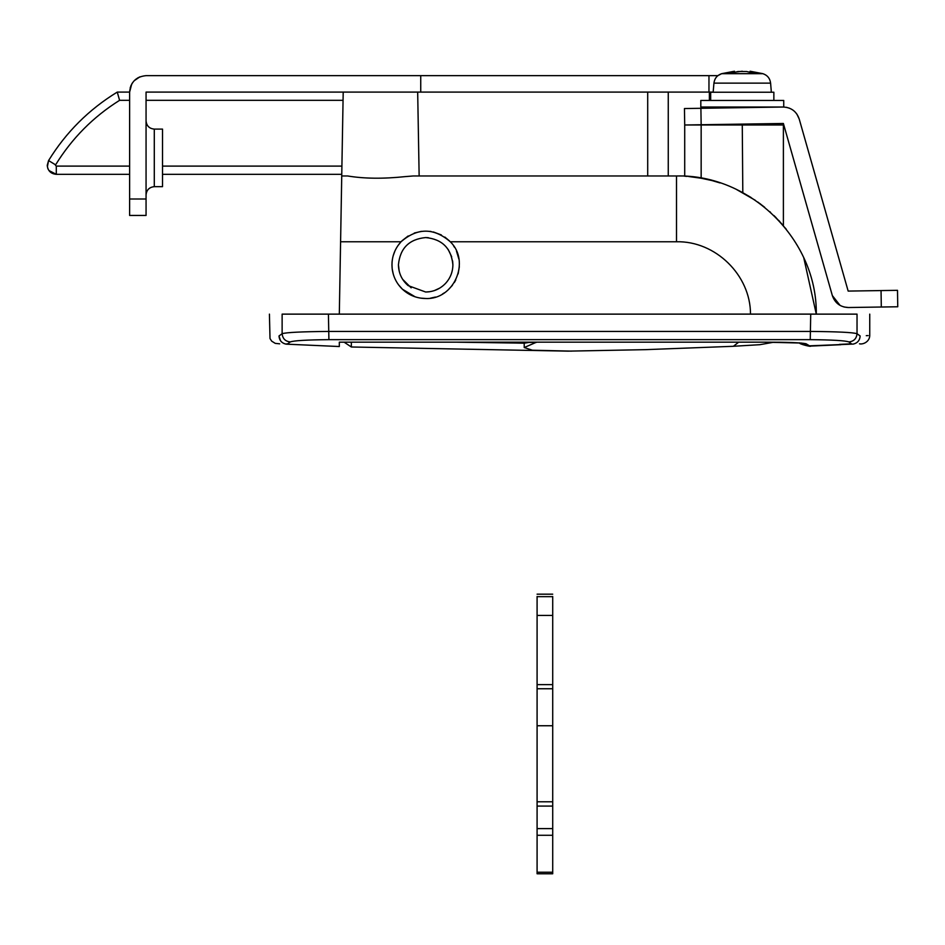 <?xml version="1.0" encoding="UTF-8"?>
<svg xmlns="http://www.w3.org/2000/svg" width="945" height="945" viewBox="0 0 945 945"><rect width="100%" height="100%" fill="white"/><g stroke="black" fill="none" stroke-linecap="round" stroke-linejoin="round"><path stroke-width="1.42" d="M730.851 124.279L724.591 124.374M897.75 306.771L881.307 307.019L881.047 290.576L897.502 290.328L897.75 306.771M684.452 108.545L700.895 108.297L701.155 124.74L684.712 124.988L684.452 108.545M881.047 290.576L848.161 291.084L799.222 119.046C796.564 111.404 791.201 107.399 783.121 107.033L700.895 108.297M701.155 124.74L783.381 123.476L832.344 295.584C835.014 303.18 840.365 307.16 848.409 307.527L881.307 307.019M799.222 119.046L796.859 114.05M789.418 108.179L786.264 107.281M832.344 295.584L840.07 305.4M844.003 306.995L848.409 307.527M783.736 100.454L700.812 100.454L700.812 107.033L783.736 107.033L783.736 100.454M773.861 100.454L773.861 92.232L710.675 92.232L710.675 100.454L710.675 92.232M771.356 92.232L770.6 83.136L714.444 83.136M750.082 71.229L750.082 72.304L746.597 71.525L751.795 72.812L756.673 72.812L750.082 71.229L762.875 73.675C767.411 75.222 769.986 78.376 770.6 83.136C769.986 78.376 767.411 75.222 762.875 73.675M742.274 71.229L734.466 72.304L734.466 71.229L727.863 72.812L732.753 72.812L737.962 71.525L746.597 71.525M751.665 71.525L751.665 72.765M732.895 71.525L732.895 72.765M411.169 287.835L402.664 279.354M399.168 271.038L398.436 264.789C400.054 248.251 409.126 239.179 425.663 237.561C442.201 239.179 451.285 248.251 452.891 264.789C452.797 271.995 450.304 278.243 445.414 283.535C439.992 289.064 433.412 291.887 425.663 292.017L408.086 285.579C401.814 280.063 398.601 273.129 398.436 264.789C400.054 248.251 409.126 239.179 425.663 237.561L428.357 237.691M448.131 249.397L451.675 256.745M452.62 260.914L452.891 264.789M439.638 288.154L434.369 290.587M429.644 291.721L425.663 292.017M571.583 351.127L532.378 350.217L524.215 347.547L524.215 343.212L516.053 343.035L516.053 342.184M530.369 342.184L524.215 343.212L526.07 342.184M393.297 274.239L392.21 268.971C391.124 258.587 394.065 249.527 401.034 241.766C417.442 227.627 433.861 227.627 450.292 241.766C470.752 261.434 454.002 300.014 425.663 298.502C416.733 298.384 408.984 295.289 402.428 289.217C396.687 283.642 393.285 276.897 392.21 268.971L391.951 264.789M425.663 298.502L420.608 298.124M415.186 296.836L402.428 289.217L398.554 284.835M459.329 266.75L458.124 273.896M455.762 279.992L454.344 282.52M452.407 285.319L447.93 290.103M444.327 292.867L442.52 293.989M435.432 297.061L430.507 298.159M430.01 231.348L431.014 231.501M433.389 231.974L441.362 234.951M444.847 237.065L449.596 241.046M453.647 245.972L454.462 247.247M456.459 251.051L458.904 259.107M392.021 262.651L392.175 260.867M393.214 255.658L395.022 250.72M397.668 246.007L400.857 241.955M401.932 240.833L408.193 235.955M414.264 233.061L421.399 231.348M401.034 241.766L340.59 241.766L341.736 175.971L340.59 241.766L341.736 175.971L343.295 175.971M343.2 92.09L341.736 175.971L347.642 175.971C364.12 178.711 383.339 178.924 405.299 176.609L413.225 175.971L676.502 175.971C750.59 174.093 817.283 239.995 816.291 314.106L750.495 314.106C750.59 275.16 715.436 240.798 676.502 241.766L450.292 241.766M339.314 346.248L339.314 342.173L765.025 342.173C787.114 342.149 800.793 342.669 806.038 343.744L801.632 343.153M806.038 343.744L809.948 346.106M280.547 340.767L278.999 335.971L282.13 333.703C286.276 332.416 301.703 331.66 328.423 331.435L810.727 331.435C837.447 331.66 852.886 332.416 857.032 333.703L860.151 335.971C872.932 335.333 872.932 335.333 860.151 335.971C859.844 340.283 857.599 342.976 853.429 344.063L808.967 345.858L799.647 342.976L773.825 342.208L759.851 344.689L733.096 346.295M840.814 344.712L810.349 346.094C812.322 347.193 798.749 344.098 799.387 342.799C798.808 344.098 812.204 347.181 810.349 346.094M278.999 335.971C266.23 335.333 266.23 335.333 278.999 335.971C266.23 335.333 266.23 335.333 278.999 335.971C279.307 340.283 281.551 342.976 285.721 344.063L287.717 343.815L290.328 341.925C285.366 341.417 282.638 338.676 282.13 333.703L282.13 314.13C265.191 314.13 265.191 314.13 282.13 314.13L328.423 314.13L328.907 339.645C306.629 339.869 293.765 340.625 290.328 341.925M339.314 346.531L286.323 344.157C274.192 343.555 274.192 343.555 286.323 344.157M852.839 344.157C864.958 343.555 864.958 343.555 852.839 344.157M285.721 344.063L283.913 343.496M774.132 215.72L783.393 225.666L783.393 124.988L742.274 124.988L742.805 192.697M742.274 124.988L684.712 124.988L684.712 176.219L687.192 176.384M702.324 178.381L688.574 176.502M699.536 177.884L712.187 180.601M739.38 190.914L749.184 196.359M757.807 202.053L764.67 207.286M769.821 211.68L770.612 212.401M775.325 216.901L775.975 217.539M778.727 220.421L779.767 221.532M755.291 200.293L736.793 189.65M760.016 203.659L760.772 204.238M751.086 197.529L749.987 196.855M720.066 182.94L711.668 180.471M689.023 176.538L693.346 176.998M693.453 177.01L696.441 177.4M647.703 92.09L647.703 175.971M816.291 314.106L803.817 258.02M786.181 229.092L774.038 215.614M451.486 314.13L750.495 314.106M857.02 314.13L328.423 314.13M684.712 175.971L676.502 175.971L676.502 241.766M340.59 241.766L339.314 314.13M48.927 170.525L56.298 174.329C50.806 173.797 47.782 170.773 47.25 165.28L48.573 160.567L47.38 166.792M55.471 165.28L56.298 166.107L129.619 166.107M47.711 168.115L48.136 169.19M117.263 92.09L119.59 100.324L117.263 92.09C88.913 109.443 66.02 132.265 48.573 160.567C66.02 132.265 88.913 109.443 117.263 92.09L129.619 92.09L131.686 84.117M341.759 174.329L162.516 174.329M129.619 174.329L56.298 174.329L56.298 166.107M537.091 596.508L537.091 873.771L552.719 873.771L552.719 872.223L537.091 872.223M552.719 596.508L552.719 872.223M552.719 725.748L537.091 725.748M552.719 801.785L537.091 801.785M552.719 684.641L537.091 684.641M552.719 615.443L537.091 615.443M552.719 596.661L537.091 596.661M552.719 835.274L537.091 835.274M413.331 75.647L380.433 75.647M404.436 75.647L403.834 75.647M701.155 75.647L668.257 75.647M692.26 75.647L691.657 75.647M154.295 129.099L154.295 186.661L162.516 186.661L162.516 129.099L154.295 129.099C149.298 128.614 146.558 125.874 146.062 120.877M138.23 77.632L135.312 79.652M131.887 83.762L130.186 87.802M134.155 80.762L139.907 76.84M130.8 85.971L132.548 82.723M135.643 79.368L139.695 76.935M129.619 199.005L146.062 199.005L146.062 215.448L129.619 215.448L129.619 92.09C130.599 82.109 136.08 76.628 146.062 75.647L717.869 75.647L721.673 73.675C717.137 75.222 714.55 78.376 713.936 83.136L713.144 92.232M146.062 199.005L146.062 92.09L708.963 92.09L708.963 75.647M713.156 92.09L708.963 92.09M420.738 92.09L420.738 75.647M762.733 73.675L722.039 73.675M529.684 342.421L536.287 342.421M738.636 342.184L733.391 346.295L645.506 349.65L568.039 351.138M536.512 342.184L524.215 347.547M516.053 343.035L457.085 342.184M351.339 342.184L351.339 346.992L344.169 342.184L339.314 342.184M339.314 342.173L765.025 342.173L801.384 343.047M857.032 314.13L857.032 333.703C856.524 338.676 853.796 341.417 848.834 341.925L851.445 343.815L839.408 344.393M868.207 335.569L866.281 335.664M810.727 314.13L810.243 339.645L328.907 339.645M848.834 341.925C845.397 340.625 832.533 339.869 810.243 339.645M701.155 124.988L701.155 178.168M668.257 92.09L668.257 175.971M48.573 160.567L55.59 164.855C71.903 138.372 93.236 116.861 119.59 100.324L129.619 100.324M343.059 100.324L146.062 100.324M162.516 166.107L341.901 166.107M552.719 688.751L537.091 688.751M552.719 828.611L537.091 828.611M552.719 806.085L537.091 806.085M758.717 123.854L758.717 124.988M725.819 124.988L725.819 124.362M725.819 107.907L725.819 107.033M734.466 71.229L721.673 73.675M568.004 351.138L351.339 346.992M417.678 92.09L419.143 175.971M816.137 345.835L816.976 345.823M869.743 314.13L869.743 335.499C869.695 341.405 863.517 344.689 859.477 343.826M269.419 314.13L270.01 338.558L271.688 341.157L275.255 343.366L279.685 343.826M709.376 108.155L709.376 107.033M709.376 100.454L709.376 92.09M537.091 594.181L552.719 594.181M146.062 194.883L146.062 194.894C146.569 189.921 149.31 187.181 154.295 186.661"/></g></svg>
